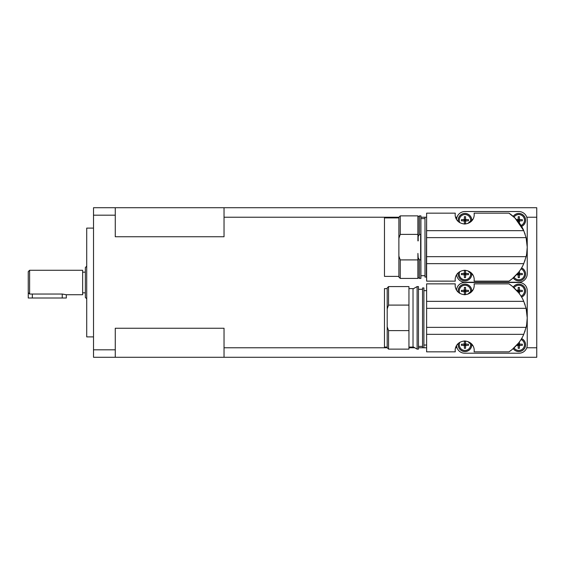 <?xml version="1.0" encoding="UTF-8"?>
<svg xmlns="http://www.w3.org/2000/svg" width="565" height="565" viewBox="0 0 565 565"><rect width="100%" height="100%" fill="white"/><g stroke="black" fill="none" stroke-linecap="round" stroke-linejoin="round"><path stroke-width="0.85" d="M526.764 347.765L536.75 347.765L536.75 357.278L115.267 357.278L115.267 328.258L224.037 328.258L224.037 347.765L387.195 347.765L388.55 349.121L408.947 349.121L408.947 330.603L388.55 330.603L387.195 326.768L387.195 347.765M398.883 256.065L398.883 277.062L400.246 278.418L400.246 259.907L398.883 256.065L398.883 238.232L400.246 234.397L417.916 234.397L417.916 215.879L400.246 215.879L398.883 217.235L224.037 217.235L224.037 236.742L115.267 236.742L115.267 207.722L93.515 207.722L93.515 357.278L115.267 357.278M115.267 231.177L115.267 236.742M93.515 228.112L86.713 228.112L86.713 336.888L93.515 336.888M85.357 272.168L82.638 272.168M82.638 292.832L85.357 292.832M29.613 270.261L28.25 271.624L28.25 292.585L29.613 294.04L62.242 294.04L66.317 294.739L82.638 294.739L82.638 270.261L29.613 270.261L29.613 294.04M86.713 266.186L85.357 267.542L85.357 297.458L86.713 298.814M66.317 294.739L66.317 298.002L28.25 298.002L28.25 292.585M526.107 256.665L426.617 256.665L426.617 281.137L455.27 281.137L455.171 279.781C455.086 278.277 455.715 271.221 464.691 270.261C473.668 271.221 474.296 278.277 474.205 279.781L474.113 281.137L508.987 281.137C509.418 280.953 519.405 274.329 523.748 263.643L526.107 256.665A40.786 40.786 0 0 0 527.23 247.152L526.658 253.975M508.987 213.16L514.983 218.012L523.748 230.661C519.405 219.976 509.418 213.344 508.987 213.16L474.113 213.16L474.205 214.516L474.113 213.16M524.68 232.95L525.104 234.15M426.617 237.632L526.107 237.632L527.23 247.152A40.786 40.786 0 0 0 526.107 237.632L523.748 230.661L426.617 230.661L426.617 256.665M525.104 260.147L524.68 261.348M518.416 272.478L512.18 278.799L508.987 281.137M474.113 281.137L474.205 279.781M455.171 279.781L455.27 281.137M455.27 213.16L455.171 214.516L455.27 213.16L426.617 213.16L426.617 230.661M426.349 217.235L424.986 217.235L424.986 277.062L426.349 277.062L426.617 217.235M424.986 218.599L420.911 218.599M420.911 275.699L424.986 275.699M398.883 217.921L384.475 217.921L384.475 276.384L398.883 276.384M474.205 214.516C474.296 216.021 473.668 223.083 464.691 224.037C455.715 223.083 455.086 216.021 455.171 214.516M419.548 234.397L420.635 234.397L420.635 259.907L419.548 259.907L418.192 257.838L418.192 277.634L419.548 278.418L420.911 278.418L420.911 215.879L419.548 215.879L418.192 216.663L418.192 236.467L419.548 234.397L419.548 215.879M418.192 240.881L418.192 236.467M400.246 278.418L417.916 278.418L417.916 259.907L400.246 259.907M526.107 327.368L426.617 327.368L426.617 351.84L455.27 351.84L455.171 350.484C455.086 348.979 455.715 341.917 464.691 340.963C473.668 341.917 474.296 348.979 474.205 350.484L474.113 351.84L508.987 351.84C509.418 351.656 519.405 345.024 523.748 334.339L526.107 327.368A40.786 40.786 0 0 0 527.23 317.848L526.658 324.67M455.27 283.863L455.171 285.219L455.27 283.863L426.617 283.863L426.617 308.335L526.107 308.335L527.23 317.848A40.786 40.786 0 0 0 526.107 308.335L523.748 301.357C519.405 290.671 509.418 284.047 508.987 283.863L474.113 283.863L474.205 285.219L474.113 283.863M508.987 283.863L512.208 286.229L518.479 292.606M524.68 303.652L525.104 304.853M525.104 330.843L524.68 332.051M518.416 343.174L512.18 349.495L508.987 351.84M474.113 351.84L474.205 350.484M455.171 350.484L455.27 351.84M426.617 290.657L423.898 290.657M423.898 345.046L426.617 345.046M423.898 287.938L422.542 287.938L422.542 347.765L423.898 347.765L423.898 287.938M422.542 289.301L418.46 289.301M418.46 346.402L422.542 346.402M413.022 346.769L417.104 349.121L418.46 349.121L418.46 286.582L417.104 286.582L413.022 288.934M408.947 347.079L413.022 347.079L413.022 288.616L408.947 288.616M387.195 288.616L384.475 288.616L384.475 347.079L387.195 347.079M474.205 285.219C474.296 286.723 473.668 293.779 464.691 294.739C455.715 293.779 455.086 286.723 455.171 285.219M388.55 305.093L408.947 305.093L408.947 286.582L388.55 286.582L387.195 287.938L387.195 308.935L388.55 305.093L388.55 286.582M472.947 289.951A33.716 33.716 0 0 0 467.855 294.196L471.761 290.798A6.801 6.801 0 0 0 464.896 284.131A6.801 6.801 0 0 0 458.3 292.267M520.994 296.166A5.678 5.678 0 0 0 518.804 285.254A5.678 5.678 0 0 0 514.051 287.825M516.565 290.346L517.526 290.346A1.405 1.405 0 0 1 518.218 289.654L518.218 287.408A10.149 6.533 0 0 1 518.804 287.394A10.149 6.533 0 0 1 519.39 287.408L519.39 289.654A1.405 1.405 0 0 1 520.075 290.346L519.39 290.346L519.39 289.654M513.204 287.069A6.801 6.801 0 0 1 525.598 290.933A6.801 6.801 0 0 1 521.58 297.134M459.861 342.284A5.678 5.678 0 0 0 464.96 350.448A5.678 5.678 0 0 0 470.589 343.993L471.761 344.904A6.801 6.801 0 0 1 464.896 351.571A6.801 6.801 0 0 1 458.3 343.428M465.546 346.048L465.546 345.356L466.238 345.356A1.405 1.405 0 0 1 465.546 346.048L465.546 348.294A10.149 6.533 180 0 1 464.96 348.308A10.149 6.533 180 0 1 464.381 348.294L464.381 346.048A1.405 1.405 0 0 1 463.688 345.356L461.436 345.356A10.149 6.533 -90 0 1 461.436 344.184L463.688 344.184A1.405 1.405 0 0 1 464.381 343.499L464.381 341.246A10.149 6.533 0 0 1 464.96 341.239A10.149 6.533 0 0 1 465.546 341.246L465.546 343.499A1.405 1.405 0 0 1 466.238 344.184L465.546 344.184L465.546 343.499M470.589 291.71A5.678 5.678 0 0 0 464.96 285.254A5.678 5.678 0 0 0 459.861 293.419M465.546 292.204L465.546 291.512L466.238 291.512A1.405 1.405 0 0 1 465.546 292.204L465.546 294.457A10.149 6.533 180 0 1 464.96 294.464A10.149 6.533 180 0 1 464.381 294.457L464.381 292.204A1.405 1.405 0 0 1 463.688 291.512L461.436 291.512A10.149 6.533 -90 0 1 461.436 290.346L463.688 290.346A1.405 1.405 0 0 1 464.381 289.654L464.381 287.408A10.149 6.533 0 0 1 464.96 287.394A10.149 6.533 0 0 1 465.546 287.408L465.546 289.654A1.405 1.405 0 0 1 466.238 290.346L465.546 290.346L465.546 289.654M514.051 347.878A5.678 5.678 0 0 0 524.369 345.886A5.678 5.678 0 0 0 520.994 339.53M519.39 346.048L519.39 345.356L520.075 345.356A1.405 1.405 0 0 1 519.39 346.048L519.39 348.294A10.149 6.533 180 0 1 518.804 348.308A10.149 6.533 180 0 1 518.218 348.294L518.218 346.048A1.405 1.405 0 0 1 517.526 345.356L516.565 345.356M521.58 338.569A6.801 6.801 0 0 1 520.824 351.261A6.801 6.801 0 0 1 513.204 348.633M472.947 219.248A33.716 33.716 0 0 0 467.855 223.493L471.761 220.096A6.801 6.801 0 0 0 464.896 213.429A6.801 6.801 0 0 0 458.3 221.572M520.994 225.47A5.678 5.678 0 0 0 518.804 214.552A5.678 5.678 0 0 0 514.051 217.122M516.565 219.644L517.526 219.644A1.405 1.405 0 0 1 518.218 218.952L518.218 216.706A10.149 6.533 0 0 1 518.804 216.692A10.149 6.533 0 0 1 519.39 216.706L519.39 218.952A1.405 1.405 0 0 1 520.075 219.644L519.39 219.644L519.39 218.952M513.204 216.367A6.801 6.801 0 0 1 525.598 220.23A6.801 6.801 0 0 1 521.58 226.431M459.861 271.581A5.678 5.678 0 0 0 464.96 279.746A5.678 5.678 0 0 0 470.589 273.291L471.761 274.202A6.801 6.801 0 0 1 464.896 280.869A6.801 6.801 0 0 1 458.3 272.733M465.546 275.346L465.546 274.654L466.238 274.654A1.405 1.405 0 0 1 465.546 275.346L465.546 277.592A10.149 6.533 180 0 1 464.96 277.606A10.149 6.533 180 0 1 464.381 277.592L464.381 275.346A1.405 1.405 0 0 1 463.688 274.654L461.436 274.654A10.149 6.533 -90 0 1 461.436 273.488L463.688 273.488A1.405 1.405 0 0 1 464.381 272.796L464.381 270.543A10.149 6.533 0 0 1 464.96 270.536A10.149 6.533 0 0 1 465.546 270.543L465.546 272.796A1.405 1.405 0 0 1 466.238 273.488L465.546 273.488L465.546 272.796M470.589 221.007A5.678 5.678 0 0 0 464.96 214.552A5.678 5.678 0 0 0 459.861 222.716M465.546 221.501L465.546 220.816L466.238 220.816A1.405 1.405 0 0 1 465.546 221.501L465.546 223.754A10.149 6.533 180 0 1 464.96 223.761A10.149 6.533 180 0 1 464.381 223.754L464.381 221.501A1.405 1.405 0 0 1 463.688 220.816L461.436 220.816A10.149 6.533 -90 0 1 461.436 219.644L463.688 219.644A1.405 1.405 0 0 1 464.381 218.952L464.381 216.706A10.149 6.533 0 0 1 464.96 216.692A10.149 6.533 0 0 1 465.546 216.706L465.546 218.952A1.405 1.405 0 0 1 466.238 219.644L465.546 219.644L465.546 218.952M514.051 277.175A5.678 5.678 0 0 0 524.369 275.19A5.678 5.678 0 0 0 520.994 268.834M519.39 275.346L519.39 274.654L520.075 274.654A1.405 1.405 0 0 1 519.39 275.346L519.39 277.592A10.149 6.533 180 0 1 518.804 277.606A10.149 6.533 180 0 1 518.218 277.592L518.218 275.346A1.405 1.405 0 0 1 517.526 274.654L516.565 274.654M521.58 267.866A6.801 6.801 0 0 1 520.824 280.558A6.801 6.801 0 0 1 513.204 277.931M517.526 274.654L518.218 274.654L518.218 275.346M518.218 272.796L518.218 273.488L517.526 273.488M519.39 272.796A1.405 1.405 0 0 1 520.075 273.488L519.39 273.488L519.39 271.2M520.075 273.488L522.328 273.488A10.149 6.533 90 0 1 522.328 274.654L520.075 274.654M519.39 274.067L518.804 274.067L519.39 273.488L519.39 274.654L518.804 274.067L518.218 274.654L519.39 274.654M518.218 274.654L518.218 273.488L518.804 274.067L518.218 274.067M519.39 273.488L518.218 273.488M518.804 273.488L518.804 274.654M463.688 220.816L464.381 220.816L464.381 221.501M464.381 218.952L464.381 219.644L463.688 219.644M466.238 219.644L468.484 219.644A10.149 6.533 90 0 1 468.484 220.816L466.238 220.816M465.546 220.23L464.96 220.23L465.546 219.644L465.546 220.816L464.96 220.23L464.381 220.816L465.546 220.816M464.381 220.816L464.381 219.644L464.96 220.23L464.381 220.23M465.546 219.644L464.381 219.644M464.96 219.644L464.96 220.816M463.688 274.654L464.381 274.654L464.381 275.346M464.381 272.796L464.381 273.488L463.688 273.488M466.238 273.488L468.484 273.488A10.149 6.533 90 0 1 468.484 274.654L466.238 274.654M465.546 274.067L464.96 274.067L465.546 273.488L465.546 274.654L464.96 274.067L464.381 274.654L465.546 274.654M464.381 274.654L464.381 273.488L464.96 274.067L464.381 274.067M465.546 273.488L464.381 273.488M472.947 275.049A33.716 33.716 0 0 1 467.855 270.805L470.589 273.291M464.96 273.488L464.96 274.654M519.39 220.23L518.804 220.23L519.39 219.644L519.39 220.816L520.075 220.816A1.405 1.405 0 0 1 519.39 221.501L518.804 220.23L518.218 221.501M517.526 220.816L519.39 220.816M518.218 218.952L518.218 219.644L517.526 219.644M520.075 219.644L522.328 219.644A10.149 6.533 90 0 1 522.328 220.816L520.075 220.816M518.218 220.816L518.218 219.644L518.804 220.23L518.218 220.23M519.39 219.644L518.218 219.644M519.39 221.501L519.39 223.097M518.804 219.644L518.804 220.816M517.526 345.356L518.218 345.356L518.218 346.048M518.218 343.499L518.218 344.184L517.526 344.184M519.39 343.499A1.405 1.405 0 0 1 520.075 344.184L519.39 344.184L519.39 341.903M520.075 344.184L522.328 344.184A10.149 6.533 90 0 1 522.328 345.356L520.075 345.356M519.39 344.77L518.804 344.77L519.39 344.184L519.39 345.356L518.804 344.77L518.218 345.356L519.39 345.356M518.218 345.356L518.218 344.184L518.804 344.77L518.218 344.77M519.39 344.184L518.218 344.184M518.804 344.184L518.804 345.356M463.688 291.512L464.381 291.512L464.381 292.204M464.381 289.654L464.381 290.346L463.688 290.346M466.238 290.346L468.484 290.346A10.149 6.533 90 0 1 468.484 291.512L466.238 291.512M465.546 290.933L464.96 290.933L465.546 290.346L465.546 291.512L464.96 290.933L464.381 291.512L465.546 291.512M464.381 291.512L464.381 290.346L464.96 290.933L464.381 290.933M465.546 290.346L464.381 290.346M464.96 290.346L464.96 291.512M463.688 345.356L464.381 345.356L464.381 346.048M464.381 343.499L464.381 344.184L463.688 344.184M466.238 344.184L468.484 344.184A10.149 6.533 90 0 1 468.484 345.356L466.238 345.356M465.546 344.77L464.96 344.77L465.546 344.184L465.546 345.356L464.96 344.77L464.381 345.356L465.546 345.356M464.381 345.356L464.381 344.184L464.96 344.77L464.381 344.77M465.546 344.184L464.381 344.184M472.947 345.752A33.716 33.716 0 0 1 467.855 341.507L470.589 343.993M464.96 344.184L464.96 345.356M519.39 290.933L518.804 290.933L519.39 290.346L519.39 291.512L520.075 291.512A1.405 1.405 0 0 1 519.39 292.204L518.804 290.933L518.218 292.204M517.526 291.512L519.39 291.512M518.218 289.654L518.218 290.346L517.526 290.346M520.075 290.346L522.328 290.346A10.149 6.533 90 0 1 522.328 291.512L520.075 291.512M518.218 291.512L518.218 290.346L518.804 290.933L518.218 290.933M519.39 290.346L518.218 290.346M519.39 292.204L519.39 293.8M518.804 290.346L518.804 291.512M387.195 326.768L387.195 308.935M408.947 305.093L408.947 330.603M388.55 349.121L388.55 330.603M426.617 308.335L426.617 327.368M417.104 349.121L417.104 286.582M456.548 290.149A8.157 8.157 0 0 1 464.691 282.5L519.073 282.5A8.157 8.157 0 0 1 527.23 290.657L527.23 345.046A8.157 8.157 0 0 1 519.073 353.203L464.691 353.203A8.157 8.157 0 0 1 456.548 345.554M398.883 217.235L398.883 238.232M400.246 234.397L400.246 215.879M417.916 234.397L417.916 240.881M418.192 257.838L417.916 253.417L417.916 259.907M419.548 278.418L419.548 259.907M456.548 219.446A8.433 8.433 0 0 1 464.96 211.529L518.804 211.529A8.433 8.433 0 0 1 527.23 219.955L527.23 273.799A8.433 8.433 0 0 1 518.804 282.225L464.96 282.225A8.433 8.433 0 0 1 456.591 274.781M93.515 215.187L115.267 215.187M115.267 349.813L93.515 349.813M115.267 207.722L536.75 207.722L536.75 217.235L526.785 217.235M536.75 347.765L536.75 217.235M456.986 217.235L455.567 217.235M424.986 217.235L420.911 217.235M408.947 347.765L414.745 347.765M418.46 347.765L422.542 347.765M423.898 347.765L426.617 347.765M455.567 347.765L457 347.765M224.037 347.765L224.037 357.278M224.037 207.722L224.037 217.235M32.332 298.002L32.332 294.04M62.242 298.002L62.242 294.04M426.617 263.643L523.748 263.643M426.617 334.339L523.748 334.339M521.537 297.063A6.716 6.716 0 0 0 518.804 284.216A6.716 6.716 0 0 0 513.267 287.126M458.399 343.336A6.716 6.716 0 0 0 464.96 351.487A6.716 6.716 0 0 0 471.676 344.848M471.676 290.855A6.716 6.716 0 0 0 464.96 284.216A6.716 6.716 0 0 0 458.399 292.359M513.267 348.577A6.716 6.716 0 0 0 525.521 344.77A6.716 6.716 0 0 0 521.537 338.64M521.537 226.36A6.716 6.716 0 0 0 518.804 213.514A6.716 6.716 0 0 0 513.267 216.423M458.399 272.641A6.716 6.716 0 0 0 464.96 280.784A6.716 6.716 0 0 0 471.676 274.145M471.676 220.152A6.716 6.716 0 0 0 464.96 213.514A6.716 6.716 0 0 0 458.399 221.664M513.267 277.874A6.716 6.716 0 0 0 525.521 274.067A6.716 6.716 0 0 0 521.537 267.937M523.748 301.357L426.617 301.357"/></g></svg>

